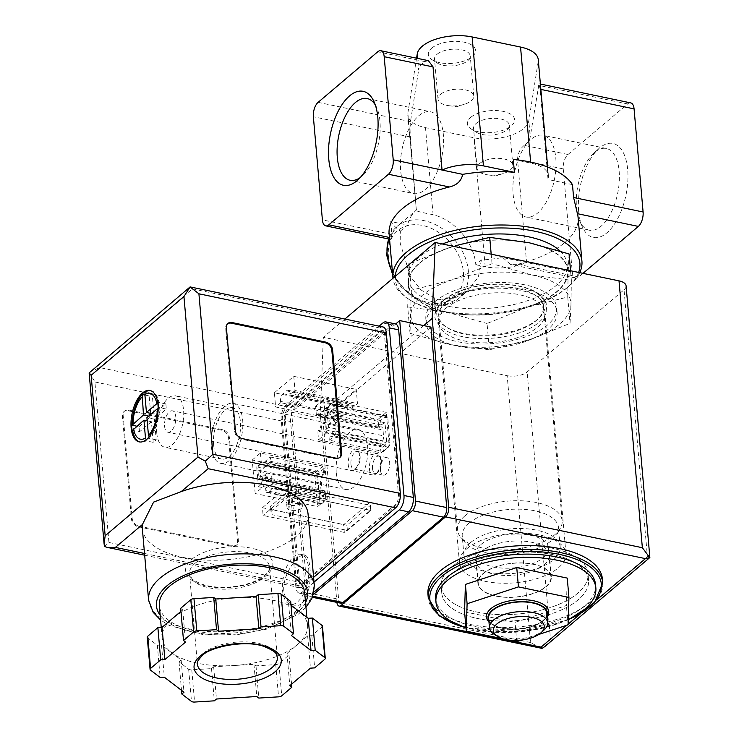 <?xml version="1.0" encoding="UTF-8"?>
<svg xmlns="http://www.w3.org/2000/svg" width="739" height="739" viewBox="0 0 739 739"><rect width="100%" height="100%" fill="white"/><g stroke="black" fill="none" stroke-linecap="round" stroke-linejoin="round"><path stroke-width="0.55" stroke-dasharray="3.69 2.77" d="M475.814 264.719L485.19 266.677A36.479 16.858 175 0 0 526.565 262.511L502.769 257.541A94.851 43.841 175 0 1 481.375 260.008L475.814 264.719A47.425 35.213 49.7 0 0 433.109 214.698C420.546 212.315 414.958 210.8 416.353 210.144L407.789 115.025A36.479 16.858 175 0 0 425.498 127.653L473.911 137.759A36.479 16.858 175 0 0 528.819 120.725L538.186 61.623A36.479 16.858 175 0 0 538.26 59.683M416.565 58.187L407.863 113.085A36.479 16.858 175 0 0 407.789 115.025M400.353 231.122L407.568 225.016L390.765 221.506A94.851 43.841 -5 0 0 400.353 231.122L400.168 243.048L410.357 276.423L420.934 289.947L434.846 298.122L435.871 309.844A94.851 43.841 -5 0 1 408.769 299.258A94.851 43.841 -5 0 1 392.982 278.243M579.727 272.663A94.851 43.841 -5 0 1 570.055 285.152A94.851 43.841 -5 0 1 442.125 311.156L441.1 299.424L434.31 299.156L434.846 298.122M481.375 260.008L478.401 276.894L467.926 290.686L455.298 297.845L441.1 299.424M502.769 257.541L510.492 264.433L517.78 264.257A94.851 43.841 -5 0 0 578.083 217.349M390.765 221.506L391.892 234.392L390.866 239.464L389.758 237.533A94.851 43.841 -5 0 1 389.093 233.875M568.254 619.494A80.265 37.098 -5 0 1 465.93 627.448M464.563 611.809L515.055 622.349L566.397 605.49L567.238 578.101M480.83 544.597A36.479 16.858 -5 0 1 521.023 534.112A36.479 16.858 -5 0 1 548.412 547.941A36.479 16.858 -5 0 1 513.54 567.921A36.479 16.858 -5 0 1 475.722 554.296A36.479 16.858 -5 0 1 480.83 544.597M545.835 586.646A36.479 16.858 175 0 0 550.943 576.947A36.479 16.858 175 0 0 523.563 563.118A36.479 16.858 175 0 0 483.371 573.603A36.479 16.858 175 0 0 478.262 583.302A36.479 16.858 175 0 0 505.652 597.13A36.479 16.858 175 0 0 545.835 586.646M489.357 349.843L449.94 344.494L410.016 333.271L411.346 290.224L451.935 279.924L492.026 263.74L531.951 274.963L571.367 280.303L570.961 304.773L570.037 323.359L529.955 339.534L489.357 349.843L487.056 323.488L527.138 307.304L567.728 297.004L570.037 323.359M529.955 339.534A80.265 37.098 -5 0 1 449.94 344.494A80.265 37.098 -5 0 1 410.939 314.685A80.265 37.098 -5 0 1 451.935 279.924A80.265 37.098 -5 0 1 531.951 274.963A80.265 37.098 -5 0 1 570.961 304.773A80.265 37.098 -5 0 1 529.955 339.534M470.697 542.481A48.321 22.336 -5 0 1 523.933 528.597A48.321 22.336 -5 0 1 560.199 546.906A48.321 22.336 -5 0 1 514.011 573.372A48.321 22.336 -5 0 1 463.926 555.331A48.321 22.336 -5 0 1 470.697 542.481M469.006 523.147A48.321 22.336 -5 0 1 522.242 509.254A48.321 22.336 -5 0 1 558.508 527.572A48.321 22.336 -5 0 1 556.864 534.463A48.321 22.336 -5 0 1 512.321 554.028A48.321 22.336 -5 0 1 465.053 542.491A48.321 22.336 -5 0 1 462.235 535.997A48.321 22.336 -5 0 1 469.006 523.147M464.831 515.942A52.534 24.276 -5 0 1 522.704 500.848A52.534 24.276 -5 0 1 562.148 520.755A52.534 24.276 -5 0 1 560.356 528.246A52.534 24.276 -5 0 1 511.924 549.52A52.534 24.276 -5 0 1 460.536 536.985A52.534 24.276 -5 0 1 457.478 529.918A52.534 24.276 -5 0 1 464.831 515.942M446.107 301.946A52.534 24.276 -5 0 1 503.989 286.852A52.534 24.276 -5 0 1 543.424 306.759A52.534 24.276 -5 0 1 493.209 335.524A52.534 24.276 -5 0 1 438.754 315.923A52.534 24.276 -5 0 1 446.107 301.946M444.407 300.016A54.363 25.126 -5 0 1 538.269 294.196A54.363 25.126 -5 0 1 490.169 334.979A54.363 25.126 -5 0 1 444.407 300.016M407.706 306.925L447.123 312.264A80.265 37.098 -5 0 1 408.113 282.455A80.265 37.098 -5 0 1 449.118 247.694L409.036 263.878L407.706 306.925L410.016 333.271M567.728 297.004L568.143 272.543A80.265 37.098 -5 0 1 527.138 307.304A80.265 37.098 -5 0 1 447.123 312.264L487.056 323.488M409.101 264.58L411.346 290.224M491.186 254.179L492.026 263.74M570.536 270.742L571.367 280.303M449.118 247.694A80.265 37.098 -5 0 1 529.133 242.734A80.265 37.098 -5 0 1 568.143 272.543L569.067 253.957M513.125 194.2A41.754 20.239 -78.2 0 0 525.919 216.989A41.754 20.239 -78.2 0 0 554.268 180.251A41.754 20.239 -78.2 0 0 542.989 135.246A41.754 20.239 -78.2 0 0 521.272 152.65A41.754 20.239 -78.2 0 0 513.125 194.2M418.782 115.755A41.754 20.239 101.8 0 1 430.541 111.765A41.754 20.239 101.8 0 1 441.82 156.779A41.754 20.239 101.8 0 1 413.48 193.516A41.754 20.239 101.8 0 1 400.612 159.892A41.754 20.239 101.8 0 1 418.782 115.755M576.494 207.428A41.754 20.239 -78.2 0 0 579.736 221.072A41.754 20.239 -78.2 0 0 589.288 230.217A41.754 20.239 -78.2 0 0 617.638 193.479A41.754 20.239 -78.2 0 0 606.359 148.474A41.754 20.239 -78.2 0 0 593.944 153.028A41.754 20.239 -78.2 0 0 576.494 207.428M375.347 105.04A41.754 20.239 101.8 0 1 376.724 107.682A41.754 20.239 101.8 0 1 362.526 175.725A41.754 20.239 101.8 0 1 360.198 177.591M578.646 211.252A47.998 23.269 -78.2 0 0 582.378 226.928A47.998 23.269 -78.2 0 0 613.841 224.998A47.998 23.269 -78.2 0 0 626.764 163.079A47.998 23.269 -78.2 0 0 598.71 148.715A47.998 23.269 -78.2 0 0 578.646 211.252M582.997 273.347L578.702 276.977A10.946 5.302 101.8 0 1 575.626 278.021A10.946 5.302 101.8 0 1 572.263 272.054L563.247 168.917A10.946 5.302 101.8 0 1 567.986 154.506L524.219 145.371A36.479 16.858 175 0 0 530.232 136.835L528.819 120.725M513.291 159.448L530.704 163.079A36.479 16.858 175 0 1 548.412 175.706A36.479 16.858 175 0 1 548.338 177.646L548.042 179.503L540.154 89.262L539.008 83.747L530.232 136.835M567.986 154.506L627.633 103.94A10.946 5.302 101.8 0 1 630.718 102.897M524.219 145.371C520.117 148.65 517.891 153.324 517.54 159.375L526.565 262.511L572.263 272.054M428.389 60.663L424.648 61.568A36.479 16.858 175 0 0 418.643 70.103L417.618 58.409M407.863 113.085L416.353 210.144L410.413 137.011C409.951 130.803 409.979 125.676 410.478 121.63L418.643 70.103M431.641 48.192A23.713 10.956 -5 0 1 463.75 42.095A23.713 10.956 -5 0 1 472.6 56.358A23.713 10.956 -5 0 1 432.278 59.877A23.713 10.956 -5 0 1 431.641 48.192M470.688 117.39A23.713 10.956 -5 0 1 502.797 111.293A23.713 10.956 -5 0 1 511.647 125.556A23.713 10.956 -5 0 1 471.325 129.085A23.713 10.956 -5 0 1 470.688 117.39M572.466 184.602L548.042 179.503M416.768 209.7A47.425 35.213 49.7 0 0 416.657 209.793A47.425 35.213 49.7 0 0 407.568 225.016M435.871 309.844L437.802 310.98A92.661 42.825 -5 0 1 410.755 300.505A92.661 42.825 -5 0 1 395.254 276.321M578.628 272.432A92.661 42.825 -5 0 1 568.319 286.723A92.661 42.825 -5 0 1 442.744 312.015L442.763 312.144A3.649 1.69 175 0 0 442.744 312.015L442.125 311.156M437.802 310.98A3.649 1.69 175 0 0 435.502 312.782A3.649 1.69 175 0 0 439.28 314.14A3.649 1.69 175 0 0 442.763 312.144M559.986 250.955A79.895 36.922 -5 0 1 567.183 264.414A79.895 36.922 -5 0 1 490.807 308.163A79.895 36.922 -5 0 1 408.002 278.344A79.895 36.922 -5 0 1 419.189 257.098A79.895 36.922 -5 0 1 442.384 243.99M419.724 263.223A79.895 36.922 -5 0 1 507.739 240.258A79.895 36.922 -5 0 1 567.718 270.539A79.895 36.922 -5 0 1 491.343 314.287A79.895 36.922 -5 0 1 408.538 284.46A79.895 36.922 -5 0 1 419.724 263.223M595.579 584.734A80.265 37.098 -5 0 1 518.852 628.686A80.265 37.098 -5 0 1 435.668 598.729M602.396 578.942A87.553 40.469 -5 0 1 518.695 626.884A87.553 40.469 -5 0 1 427.946 594.202M452.074 573.399A73.697 34.059 -5 0 1 533.262 552.218A73.697 34.059 -5 0 1 588.586 580.152A73.697 34.059 -5 0 1 518.141 620.501A73.697 34.059 -5 0 1 441.756 592.992A73.697 34.059 -5 0 1 452.074 573.399A73.697 34.059 -5 0 1 533.262 552.218A73.697 34.059 -5 0 1 588.586 580.152A73.697 34.059 -5 0 1 518.141 620.501A73.697 34.059 -5 0 1 441.756 592.992A73.697 34.059 -5 0 1 452.074 573.399M451.511 566.952A73.697 34.059 -5 0 1 532.699 545.77A73.697 34.059 -5 0 1 588.013 573.704A73.697 34.059 -5 0 1 517.577 614.054A73.697 34.059 -5 0 1 441.192 586.554A73.697 34.059 -5 0 1 451.511 566.952A73.697 34.059 -5 0 1 532.699 545.77A73.697 34.059 -5 0 1 588.013 573.704A73.697 34.059 -5 0 1 517.577 614.054A73.697 34.059 -5 0 1 441.192 586.554A73.697 34.059 -5 0 1 451.511 566.952M516.746 641.683L515.055 622.349M502.853 638.782L508.977 640.057M568.088 624.834L566.397 605.49M521.808 640.02L538.796 634.441M488.969 621.952A31.232 14.429 175 0 0 491.694 624.104A31.232 14.429 175 0 0 544.329 619.873A31.232 14.429 175 0 0 544.8 619.458A31.232 14.429 175 0 0 547.119 616.862M543.978 630.081A29.181 13.487 -5 0 1 494.354 634.422M546.777 613.037A29.181 13.487 -5 0 1 518.88 629.018A29.181 13.487 -5 0 1 488.627 618.118M547.017 615.735A29.772 13.755 -5 0 1 543.636 620.511A29.772 13.755 -5 0 1 493.024 624.935A29.772 13.755 -5 0 1 488.867 620.825M479.574 163.541A17.939 8.295 -5 0 1 499.342 158.386A17.939 8.295 -5 0 1 512.801 165.185A17.939 8.295 -5 0 1 503.277 173.536A17.939 8.295 -5 0 1 487.897 174.875A17.939 8.295 -5 0 1 477.061 168.316A17.939 8.295 -5 0 1 479.574 163.541M476.073 123.524A17.939 8.295 -5 0 1 495.841 118.369A17.939 8.295 -5 0 1 509.3 125.168A17.939 8.295 -5 0 1 507.065 129.704A17.939 8.295 -5 0 1 476.563 132.373A17.939 8.295 -5 0 1 473.56 128.3A17.939 8.295 -5 0 1 476.073 123.524M440.527 94.343A17.939 8.295 -5 0 1 460.295 89.188A17.939 8.295 -5 0 1 473.754 95.987A17.939 8.295 -5 0 1 464.231 104.328A17.939 8.295 -5 0 1 448.85 105.677A17.939 8.295 -5 0 1 438.015 99.109A17.939 8.295 -5 0 1 440.527 94.343M437.026 54.326A17.939 8.295 -5 0 1 456.794 49.171A17.939 8.295 -5 0 1 470.253 55.961A17.939 8.295 -5 0 1 468.018 60.496A17.939 8.295 -5 0 1 437.516 63.166A17.939 8.295 -5 0 1 434.514 59.092A17.939 8.295 -5 0 1 437.026 54.326M261.421 484.211L258.438 486.742L256.701 466.863L259.685 464.332L261.421 484.211L322.638 496.987L326.656 494.881L327.035 499.204L322.01 503.471A3.649 1.764 101.8 0 1 320.975 503.813A3.649 1.764 101.8 0 1 319.858 501.827L317.715 477.329A3.649 1.764 101.8 0 1 319.303 472.526L324.329 468.258L324.717 472.646L320.902 477.108L322.638 496.987M328.522 427.318L325.539 429.849L323.802 409.969L326.777 407.438L328.522 427.318L335.718 428.823L328.929 435.881L329.308 440.195L383.329 451.474L382.95 447.16L386.756 442.624L385.019 422.745L381.001 424.916L380.622 420.537L385.656 416.269A3.649 1.764 101.8 0 1 386.682 415.918A3.649 1.764 101.8 0 1 387.799 417.914L389.943 442.402A3.649 1.764 101.8 0 1 388.363 447.206L383.329 451.474M348.235 464.609A10.946 5.302 -78.2 0 0 354.849 469.385A10.946 5.302 -78.2 0 0 358.572 451.557A10.946 5.302 -78.2 0 0 351.819 451.418A10.946 5.302 -78.2 0 0 348.235 464.609M313.41 594.535L311.682 596.004A7.298 3.538 101.8 0 1 309.632 596.696A7.298 3.538 101.8 0 1 307.387 592.715L291.6 412.233L395.688 323.987M370.876 510.501L295.6 494.788L288.653 496.386L270.936 511.406L272.109 514.695L347.385 530.417L370.876 510.501L370.424 505.347L295.147 489.634L288.201 491.232L270.492 506.243L271.666 509.541L346.933 525.253L370.424 505.347M347.385 530.417L346.933 525.253M540.819 648.205L530.528 642.533L507.185 375.68L323.331 337.298L320.347 413.249L336.873 602.1A7.298 3.538 101.8 0 0 336.901 602.387M649.526 557.28L647.401 556.643L624.049 289.79L527.129 371.966A14.595 6.743 175 0 1 507.185 375.68M544.976 646.477L550.481 638.819L527.129 371.966M435.04 301.54A65.669 30.354 -5 0 1 507.379 282.658A65.669 30.354 -5 0 1 556.679 307.553A65.669 30.354 -5 0 1 493.901 343.506A65.669 30.354 -5 0 1 425.84 318.999A65.669 30.354 -5 0 1 435.04 301.54M344.91 319.008L323.331 337.298M624.049 289.79A14.595 6.743 175 0 0 626.09 285.91M423.733 325.594L320.347 413.249M340.864 603.218A7.298 3.538 101.8 0 1 338.628 599.237L322.832 418.754L430.939 327.1M291.6 412.233L322.832 418.754M272.109 514.695L271.666 509.541M270.936 511.406L270.492 506.243M295.6 494.788L295.147 489.634M288.653 496.386L288.201 491.232M298.676 503.665A7.732 3.575 175 0 0 290.778 504.201A7.732 3.575 175 0 0 287.018 507.684A7.732 3.575 175 0 0 295.037 510.575A7.732 3.575 175 0 0 302.427 506.335A7.732 3.575 175 0 0 298.676 503.665M298.223 498.502A7.732 3.575 175 0 0 290.335 499.047A7.732 3.575 175 0 0 286.566 502.529A7.732 3.575 175 0 0 294.584 505.421A7.732 3.575 175 0 0 301.974 501.181A7.732 3.575 175 0 0 298.223 498.502M268.322 479.103A3.279 2.439 -130.3 0 1 267.629 481.024A3.279 2.439 -130.3 0 1 263.647 480.091A3.279 2.439 -130.3 0 1 263.389 476.018A3.279 2.439 -130.3 0 1 266.382 476.082A3.279 2.439 -130.3 0 1 268.322 479.103M265.283 461.247A3.649 1.764 101.8 0 0 263.703 466.05L263.906 468.36L270.696 461.367L270.317 456.988L265.283 461.247L319.303 472.526M258.438 486.742L265.643 488.239L265.846 490.548L319.858 501.827M256.701 466.863L263.906 468.36M270.317 456.988L324.329 468.258M270.696 461.367L324.717 472.646M259.685 464.332L320.902 477.108M265.68 475.399A3.279 2.439 49.7 0 0 267.62 478.429A3.279 2.439 49.7 0 0 270.613 478.493A3.279 2.439 49.7 0 0 271.305 476.581A3.279 2.439 49.7 0 0 269.365 473.551A3.279 2.439 49.7 0 0 266.363 473.487A3.279 2.439 49.7 0 0 265.68 475.399M265.846 490.548A3.649 1.764 101.8 0 0 266.964 492.543A3.649 1.764 101.8 0 0 267.989 492.192L273.024 487.925L272.645 483.602L265.643 488.239M272.645 483.602L326.656 494.881M273.024 487.925L327.035 499.204M328.929 435.881L382.95 447.16M325.539 429.849L386.756 442.624M335.414 422.218A3.279 2.439 -130.3 0 1 334.73 424.131A3.279 2.439 -130.3 0 1 330.749 423.207A3.279 2.439 -130.3 0 1 330.481 419.124A3.279 2.439 -130.3 0 1 333.483 419.189A3.279 2.439 -130.3 0 1 335.414 422.218M323.802 409.969L385.019 422.745M333.779 406.635A3.649 1.764 101.8 0 0 332.661 404.649A3.649 1.764 101.8 0 0 331.635 404.99L326.601 409.258L326.989 413.646L333.982 408.944L333.779 406.635L387.799 417.914M326.989 413.646L381.001 424.916M326.601 409.258L380.622 420.537M332.781 418.514A3.279 2.439 49.7 0 0 334.712 421.535A3.279 2.439 49.7 0 0 337.714 421.599A3.279 2.439 49.7 0 0 338.397 419.687A3.279 2.439 49.7 0 0 336.467 416.667A3.279 2.439 49.7 0 0 333.465 416.593A3.279 2.439 49.7 0 0 332.781 418.514M329.308 440.195L334.342 435.936A3.649 1.764 101.8 0 0 335.922 431.133L335.718 428.823M326.777 407.438L333.982 408.944M380.483 470.272A8.97 4.351 -78.2 0 0 383.227 475.168A8.97 4.351 -78.2 0 0 389.324 467.279A8.97 4.351 -78.2 0 0 386.894 457.607A8.97 4.351 -78.2 0 0 382.229 461.348A8.97 4.351 -78.2 0 0 380.483 470.272M350.933 464.11A8.97 4.351 -78.2 0 0 353.685 469.006A8.97 4.351 -78.2 0 0 356.355 468.027A8.97 4.351 -78.2 0 0 359.403 453.404A8.97 4.351 -78.2 0 0 357.353 451.437A8.97 4.351 -78.2 0 0 352.688 455.178A8.97 4.351 -78.2 0 0 350.933 464.11M483.057 573.538A36.848 17.034 -5 0 1 523.646 562.952A36.848 17.034 -5 0 1 551.312 576.919A36.848 17.034 -5 0 1 516.09 597.094A36.848 17.034 -5 0 1 477.902 583.339A36.848 17.034 -5 0 1 483.057 573.538M481.144 551.627A36.848 17.034 -5 0 1 521.734 541.031A36.848 17.034 -5 0 1 549.391 554.998A36.848 17.034 -5 0 1 514.168 575.173A36.848 17.034 -5 0 1 475.981 561.418A36.848 17.034 -5 0 1 481.144 551.627M466.928 548.661A53.448 24.701 -5 0 1 525.808 533.299A53.448 24.701 -5 0 1 565.926 553.557A53.448 24.701 -5 0 1 514.843 582.822A53.448 24.701 -5 0 1 459.446 562.869A53.448 24.701 -5 0 1 466.928 548.661M445.894 308.237A53.448 24.701 -5 0 1 504.774 292.875A53.448 24.701 -5 0 1 544.892 313.124A53.448 24.701 -5 0 1 493.809 342.397A53.448 24.701 -5 0 1 438.412 322.444A53.448 24.701 -5 0 1 445.894 308.237M435.428 306.048A65.669 30.354 -5 0 1 507.776 287.175A65.669 30.354 -5 0 1 557.067 312.061A65.669 30.354 -5 0 1 494.299 348.023A65.669 30.354 -5 0 1 426.237 323.506A65.669 30.354 -5 0 1 435.428 306.048M150.497 390.617A26.271 12.739 101.8 0 1 151.07 390.709A26.271 12.739 101.8 0 1 158.811 402.533L158.294 402.422A26.271 12.739 101.8 0 1 158.599 404.935A26.271 12.739 101.8 0 1 158.746 407.577L159.264 407.688A26.271 12.739 101.8 0 1 149.213 438.218L148.687 438.107A26.271 12.739 101.8 0 1 147.209 439.511A26.271 12.739 101.8 0 1 145.712 440.638L146.23 440.74A26.271 12.739 101.8 0 1 140.336 442.134A26.271 12.739 101.8 0 1 139.773 441.987M146.23 440.74L145.481 438.042M156.788 403.697L158.811 402.533M159.264 407.688L157.241 408.852M148.465 435.511L149.213 438.218M156.751 432.906A26.271 12.739 -78.2 0 0 164.806 447.243A26.271 12.739 -78.2 0 0 182.635 424.131A26.271 12.739 -78.2 0 0 175.54 395.818A26.271 12.739 -78.2 0 0 161.878 406.764A26.271 12.739 -78.2 0 0 156.751 432.906M213.599 444.776A26.271 12.739 -78.2 0 0 221.645 459.104A26.271 12.739 -78.2 0 0 239.482 436.001A26.271 12.739 -78.2 0 0 232.388 407.679A26.271 12.739 -78.2 0 0 218.726 418.634A26.271 12.739 -78.2 0 0 213.599 444.776M142.341 528.542A83.174 38.446 175 0 0 228.554 559.589A83.174 38.446 175 0 0 308.061 514.039M283.794 590.655C282.243 574.111 298.676 553.003 304.523 555.137C313.715 555.395 312.939 610.636 294.094 605.084C288.422 603.615 284.986 598.812 283.794 590.655M313.604 577.362L302.796 586.526A10.946 5.302 101.8 0 1 299.711 587.57A10.946 5.302 101.8 0 1 296.357 581.602L282.316 421.101A10.946 5.302 101.8 0 1 287.055 406.69L379.883 327.996A10.946 5.302 101.8 0 1 382.959 326.952M138.239 526.759L231.944 546.324A7.298 5.413 49.7 0 0 236.092 545.437A7.298 5.413 49.7 0 0 237.625 541.179L228.6 438.051A7.298 5.413 49.7 0 0 221.792 430.301L128.087 410.736A7.298 5.413 49.7 0 0 123.93 411.614A7.298 5.413 49.7 0 0 122.406 415.881L131.422 519.009A7.298 5.413 49.7 0 0 138.239 526.759L138.978 526.122L232.683 545.687A7.298 5.413 49.7 0 0 236.84 544.809A7.298 5.413 49.7 0 0 238.364 540.551L229.349 437.414A7.298 5.413 49.7 0 0 222.531 429.664L128.835 410.099A7.298 5.413 49.7 0 0 124.679 410.986A7.298 5.413 49.7 0 0 123.145 415.244L132.17 518.381A7.298 5.413 49.7 0 0 138.978 526.122M147.255 637.166A3.649 1.69 175 0 0 147.717 637.886L157.333 645.239L161.508 644.981L171.337 652.491A72.967 33.726 -5 0 1 162.174 637.997A72.967 33.726 -5 0 1 172.39 618.598A72.967 33.726 -5 0 1 235.907 597.749A72.967 33.726 -5 0 1 298.371 610.793A72.967 33.726 -5 0 1 307.544 625.286A72.967 33.726 -5 0 1 297.327 644.685L307.655 635.928L311.83 635.669L321.945 627.088A3.649 1.69 175 0 0 322.453 626.118M180.685 608.289L182.718 609.841L180.944 611.338M291.009 605.167L288.543 603.283L290.686 601.463M171.337 652.491L181.166 660.001L179.023 661.821L188.648 669.174A3.649 1.69 175 0 0 191.77 669.82L211.511 668.601L213.654 666.781L233.81 665.534A72.967 33.726 -5 0 1 171.337 652.491M286.991 653.442L297.327 644.685A72.967 33.726 -5 0 1 233.81 665.534L253.967 664.287L255.999 665.839L275.739 664.62A3.649 1.69 175 0 0 278.917 663.576L289.032 654.994L286.991 653.442L289.817 685.672M314.001 592.05L311.673 594.027A10.946 5.302 101.8 0 1 308.588 595.071A10.946 5.302 101.8 0 1 305.235 589.103L290.575 421.507A10.946 5.302 101.8 0 1 295.314 407.106L392.243 324.929A10.946 5.302 101.8 0 1 395.319 323.885M314.02 582.138L302.297 592.068A10.946 5.302 101.8 0 1 299.221 593.121A10.946 5.302 101.8 0 1 295.868 587.145L281.199 419.558A10.946 5.302 101.8 0 1 285.947 405.148L379.125 326.148M396.575 504.866L303.757 583.57A7.298 3.538 101.8 0 1 301.706 584.263A7.298 3.538 101.8 0 1 299.471 580.281L285.43 419.78A7.298 3.538 101.8 0 1 288.589 410.173L381.407 331.478A7.298 3.538 101.8 0 1 383.467 330.776A7.298 3.538 101.8 0 1 385.703 334.758L399.744 495.259A7.298 3.538 101.8 0 1 396.575 504.866L395.328 504.608L302.51 583.302A7.298 3.538 101.8 0 1 300.459 584.004A7.298 3.538 101.8 0 1 298.214 580.023L284.173 419.521A7.298 3.538 101.8 0 1 287.342 409.914L380.16 331.22A7.298 3.538 101.8 0 1 382.22 330.518A7.298 3.538 101.8 0 1 384.456 334.499L398.497 495.001A7.298 3.538 101.8 0 1 395.328 504.608M344.319 532.422L343.644 524.681L369.74 502.557L370.415 510.298L344.319 532.422L263.112 515.462L262.437 507.73L343.644 524.681M338.092 419.992L336.845 405.813L356.235 389.379L357.473 403.559L352.438 407.826L352.327 406.542A5.838 2.827 101.8 0 0 350.535 403.355A5.838 2.827 101.8 0 0 348.891 403.91L345.538 406.755A5.838 2.827 101.8 0 0 343.007 414.44L343.127 415.734L338.092 419.992L275.619 406.958L274.381 392.778L336.845 405.813M325.834 499.629L317.631 506.575L314.703 473.062L322.906 466.106L323.664 474.808L322.915 475.445A5.838 2.827 101.8 0 0 320.384 483.121L320.892 488.922A5.838 2.827 101.8 0 0 322.684 492.109A5.838 2.827 101.8 0 0 324.329 491.555L325.077 490.927L325.834 499.629L263.37 486.585L255.167 493.532L317.631 506.575M381.01 452.85L380.243 444.148L380.991 443.511A5.838 2.827 101.8 0 0 383.523 435.825L383.014 430.024A5.838 2.827 101.8 0 0 381.222 426.846A5.838 2.827 101.8 0 0 379.578 427.401L378.839 428.029L378.072 419.327L386.275 412.38L389.204 445.894L381.01 452.85L318.537 439.807L317.779 431.105L380.243 444.148M336.3 472.748A30.641 14.854 -78.2 0 0 345.695 489.477A30.641 14.854 -78.2 0 0 366.498 462.512A30.641 14.854 -78.2 0 0 358.221 429.479A30.641 14.854 -78.2 0 0 342.286 442.255A30.641 14.854 -78.2 0 0 336.3 472.748M104.559 546.537L108.947 542.472L94.906 381.98L89.317 372.373M89.558 372.16L99.654 367.569L287.055 406.69M99.654 367.569L192.473 288.866L190.607 286.787M304.708 592.927A72.967 33.726 -5 0 1 234.965 632.88A72.967 33.726 -5 0 1 159.338 605.647M211.363 446.67A30.641 14.854 -78.2 0 0 220.758 463.39A30.641 14.854 -78.2 0 0 241.561 436.435A30.641 14.854 -78.2 0 0 233.284 403.392A30.641 14.854 -78.2 0 0 217.34 416.177A30.641 14.854 -78.2 0 0 211.363 446.67M317.779 431.105L318.518 430.477L380.991 443.511M378.839 428.029L316.366 414.995L317.114 414.357A5.838 2.827 101.8 0 1 318.758 413.803A5.838 2.827 101.8 0 1 320.541 416.99L321.049 422.791A5.838 2.827 101.8 0 1 318.518 430.477M316.366 414.995L315.608 406.293L378.072 419.327M315.608 406.293L323.802 399.337L386.275 412.38M323.802 399.337L326.74 432.851L389.204 445.894M326.74 432.851L318.537 439.807M255.167 493.532L252.23 460.018L314.703 473.062M252.23 460.018L260.433 453.062L322.906 466.106M260.433 453.062L261.2 461.764L323.664 474.808M261.2 461.764L260.451 462.402L322.915 475.445M325.077 490.927L262.604 477.884L261.865 478.512A5.838 2.827 101.8 0 1 260.22 479.075A5.838 2.827 101.8 0 1 258.428 475.888L257.92 470.087A5.838 2.827 101.8 0 1 260.451 462.402M262.604 477.884L263.37 486.585M274.381 392.778L293.762 376.336L356.235 389.379M293.762 376.336L295.009 390.515L357.473 403.559M295.009 390.515L289.974 394.783L352.438 407.826M289.974 394.783L289.864 393.499L352.327 406.542M343.127 415.734L280.654 402.69L280.543 401.397A5.838 2.827 101.8 0 1 283.074 393.711L286.427 390.866A5.838 2.827 101.8 0 1 288.071 390.312A5.838 2.827 101.8 0 1 289.864 393.499M280.654 402.69L275.619 406.958M262.437 507.73L288.533 485.606L369.74 502.557M288.533 485.606L289.208 493.338L370.415 510.298M289.208 493.338L263.112 515.462M179.023 661.821L181.526 690.346M181.166 660.001L183.983 692.231M161.508 644.981L164.335 677.21M157.333 645.239L160.151 677.469M182.718 609.841L185.535 642.071M288.543 603.283L291.369 635.512M311.83 635.669L314.648 667.89M307.655 635.928L310.472 668.148M289.032 654.994L291.582 684.175M255.999 665.839L258.816 698.069M253.967 664.287L256.784 696.517M213.654 666.781L216.472 699.011M211.511 668.601L214.328 700.831M191.734 559.358A43.777 20.23 -5 0 1 267.324 554.675A43.777 20.23 -5 0 1 228.591 587.523A43.777 20.23 -5 0 1 191.734 559.358M227.584 323.774A7.298 5.413 49.7 0 0 227.187 324.07A7.298 5.413 49.7 0 0 225.663 328.328L234.688 431.456A7.298 5.413 49.7 0 0 241.496 439.206L335.201 458.771A7.298 5.413 49.7 0 0 339.349 457.894A7.298 5.413 49.7 0 0 339.709 457.552M308.643 568.273A25.542 12.378 101.8 0 1 303.655 593.685A25.542 12.378 101.8 0 1 290.372 604.336A25.542 12.378 101.8 0 1 282.547 590.396A25.542 12.378 101.8 0 1 287.536 564.984A25.542 12.378 101.8 0 1 300.81 554.333A25.542 12.378 101.8 0 1 308.643 568.273M164.575 426.264A10.946 5.302 -78.2 0 0 167.938 432.241A10.946 5.302 -78.2 0 0 175.365 422.606A10.946 5.302 -78.2 0 0 172.409 410.81A10.946 5.302 -78.2 0 0 166.718 415.373A10.946 5.302 -78.2 0 0 164.575 426.264M372.493 468.471A8.711 4.222 -78.2 0 0 377.749 472.267A8.711 4.222 -78.2 0 0 380.714 458.078A8.711 4.222 -78.2 0 0 375.347 457.977A8.711 4.222 -78.2 0 0 372.493 468.471M369.435 469.034A10.946 5.302 -78.2 0 0 372.789 475.011A10.946 5.302 -78.2 0 0 376.049 473.81A10.946 5.302 -78.2 0 0 379.772 455.981A10.946 5.302 -78.2 0 0 377.269 453.58A10.946 5.302 -78.2 0 0 371.569 458.143A10.946 5.302 -78.2 0 0 369.435 469.034M148.687 438.107L145.712 440.638M132.069 430.2L131.625 425.036M141.676 394.515L144.659 391.984M158.294 402.422L158.746 407.577M150.682 413.35L149.158 395.938L152.142 393.407L153.943 414.034L165.878 403.919L166.321 409.073L154.396 419.189L156.197 439.816L153.222 442.347L151.412 421.72L147.181 420.833M151.412 421.72L139.486 431.835L131.985 430.264M139.486 431.835L139.034 426.671L136.78 426.2M139.034 426.671L146.174 420.62M147.098 419.844L150.959 416.565L148.705 416.094M150.959 416.565L150.765 414.348M149.158 395.938L144.927 395.051M152.142 393.407L144.641 391.846M153.943 414.034L151.689 413.563M165.878 403.919L158.377 402.358M166.321 409.073L158.83 407.512M154.396 419.189L146.904 417.627M156.197 439.816L148.705 438.255M153.222 442.347L145.722 440.777M433.109 214.698L425.498 127.653M627.633 103.94L538.398 85.308M563.247 168.917L517.54 159.375M410.478 121.63L318.112 102.342M424.648 61.568L377.758 51.776M540.856 89.41L540.154 89.262M548.338 177.646L538.186 61.623M485.19 266.677L473.911 137.759M410.413 137.011L313.364 116.753M530.704 163.079L530.62 162.081M578.702 276.977L517.78 264.257M391.892 234.392L322.389 219.889M568.245 619.642A86.094 39.795 -5 0 1 465.949 627.697M602.728 582.812A87.553 40.469 -5 0 1 519.037 630.755A87.553 40.469 -5 0 1 428.278 598.073M392.474 272.525A47.425 35.213 49.7 0 0 458.429 298.741A47.425 35.213 49.7 0 0 454.624 239.787A47.425 35.213 49.7 0 0 397.083 226.383A47.425 35.213 49.7 0 0 388.732 239.011M388.409 256.322A43.777 32.507 49.7 0 0 447.566 301.549A43.777 32.507 49.7 0 0 441.71 234.559A43.777 32.507 49.7 0 0 388.409 256.322M597.361 599.394L580.263 613.897M568.106 624.196L566.896 625.222M530.528 642.533L336.873 602.1M647.401 556.643L550.481 638.819M311.682 596.004L312.856 596.244M307.387 592.715L338.628 599.237M263.703 466.05L317.715 477.329M267.989 492.192L322.01 503.471M331.635 404.99L385.656 416.269M335.922 431.133L389.943 442.402M334.342 435.936L388.363 447.206M314.324 585.593A83.174 38.446 -5 0 1 234.808 631.134A83.174 38.446 -5 0 1 148.594 600.086M94.906 381.98L282.316 421.101M108.947 542.472L296.357 581.602M192.473 288.866L379.883 327.996M302.297 592.068L311.673 594.027M295.868 587.145L305.235 589.103M281.199 419.558L290.575 421.507M285.947 405.148L295.314 407.106M382.867 322.971L392.243 324.929M302.51 583.302L303.757 583.57M298.214 580.023L299.471 580.281M284.173 419.521L285.43 419.78M287.342 409.914L288.589 410.173M380.16 331.22L381.407 331.478M384.456 334.499L385.703 334.758M398.497 495.001L399.744 495.259M144.521 553.483L302.796 586.526M305.549 602.525A75.886 35.075 -5 0 1 235.085 634.219A75.886 35.075 -5 0 1 160.178 615.236M321.049 422.791L383.523 435.825M320.541 416.99L383.014 430.024M317.114 414.357L379.578 427.401M257.92 470.087L320.384 483.121M258.428 475.888L320.892 488.922M261.865 478.512L324.329 491.555M286.427 390.866L348.891 403.91M283.074 393.711L345.538 406.755M280.543 401.397L343.007 414.44M188.648 669.174L191.466 701.394M147.717 637.886L150.534 670.116M321.945 627.088L324.763 659.317M278.917 663.576L281.735 695.805M275.739 664.62L278.557 696.849M191.77 669.82L194.588 702.05M195.142 563.238A40.128 18.549 -5 0 1 239.353 551.7A40.128 18.549 -5 0 1 269.476 566.905A40.128 18.549 -5 0 1 231.113 588.881A40.128 18.549 -5 0 1 189.517 573.907A40.128 18.549 -5 0 1 195.142 563.238M203.031 653.47A40.128 18.549 -5 0 1 247.242 641.942A40.128 18.549 -5 0 1 277.374 657.147L269.476 566.905C268.396 569.954 271.712 570.933 259.075 579.182C251.195 583.413 241.524 586.018 230.051 587.006C219.215 587.764 209.802 586.812 201.83 584.17C189.36 578.729 192.833 578.655 190.644 576.965L189.517 573.907L197.415 664.149A40.128 18.549 -5 0 1 203.031 653.47M335.201 458.771L335.94 458.143M225.663 328.328L226.402 327.7M234.688 431.456L235.427 430.828M241.496 439.206L242.244 438.578M238.364 540.551L237.625 541.179M232.683 545.687L231.944 546.324M229.349 437.414L228.6 438.051M222.531 429.664L221.792 430.301M128.835 410.099L128.087 410.736M123.145 415.244L122.406 415.881M132.17 518.381L131.422 519.009M550.943 576.947L548.412 547.941M478.262 583.302L475.722 554.296M560.199 546.906L558.508 527.572M463.926 555.331L462.235 535.997M556.864 534.463L560.356 528.246M465.053 542.491L460.536 536.985M562.148 520.755L543.424 306.759C546.093 285.522 468.775 280.081 445.728 303.018C440.629 307.526 438.301 311.83 438.754 315.923L457.478 529.918M443.372 300.237C435.262 308.754 432.869 315.507 436.195 320.477C438.486 325.622 443.4 329.797 450.91 333.003C472.48 342.804 514.196 339.256 534.029 325.945C541.087 321.437 545.317 316.394 546.731 310.833L546.093 302.473C543.83 297.133 538.777 292.829 530.953 289.549C519.212 284.857 505.097 283.176 488.618 284.506C469.117 286.464 454.032 291.711 443.372 300.237M606.359 148.474L542.989 135.246M589.288 230.217L525.919 216.989M350.11 180.279L413.48 193.516M367.172 98.536L430.541 111.765M579.736 221.072L582.378 226.928M593.944 153.028L598.71 148.715M376.724 107.682L374.082 101.825M362.526 175.725L357.759 180.039M540.394 84.043L539.008 83.747M548.412 175.706L547.654 167.042M575.626 278.021L510.492 264.433M390.876 239.454L389.564 239.177M568.319 286.723L570.055 285.152M410.755 300.505L408.769 299.258M567.718 270.539L567.183 264.414M408.538 284.46L408.002 278.344M568.236 619.901L517.466 631.669L465.976 627.947M588.586 580.152L588.013 573.704L588.586 580.152M441.756 592.992L441.192 586.554L441.756 592.992M543.636 620.511L544.8 619.458M493.024 624.935L491.694 624.104M487.897 174.875L495.74 175.9L503.277 173.536M512.801 165.185L509.3 125.168M477.061 168.316L473.56 128.3M507.065 129.704L511.647 125.556M476.563 132.373L471.325 129.085M448.85 105.677L456.684 106.693L464.231 104.328M473.754 95.987L470.253 55.961M438.015 99.109L434.514 59.092M468.018 60.496L472.6 56.358M437.516 63.166L432.278 59.877M392.686 274.871L400.843 286.714L414.348 298.233L429.793 304.68L444.065 305.225L458.429 298.741L467.926 290.686M388.52 238.965L397.083 226.383L416.657 209.793M434.31 299.156L435.502 312.782M309.632 596.696L312.449 597.288M302.427 506.335L301.974 501.181M287.018 507.684L286.566 502.529M266.964 492.543L320.975 503.813M332.661 404.649L386.682 415.918M333.465 416.593L330.481 419.124M337.714 421.599L334.73 424.131M266.363 473.487L263.389 476.018M270.613 478.493L267.629 481.024M386.894 457.607L357.353 451.437M383.227 475.168L353.685 469.006M359.403 453.404L358.572 451.557M356.355 468.027L354.849 469.385M551.312 576.919L549.391 554.998M477.902 583.339L475.981 561.418M565.926 553.557L544.892 313.124M459.446 562.869L438.412 322.444M557.067 312.061L556.679 307.553M426.237 323.506L425.84 318.999M151.07 390.709L149.925 390.469M140.336 442.134L139.191 441.894M232.388 407.679L175.54 395.818M221.645 459.104L164.806 447.243M299.221 593.121L308.588 595.071M300.459 584.004L301.706 584.263M382.22 330.518L383.467 330.776M144.668 555.201L299.711 587.57M307.544 625.286L306.842 617.259M162.174 637.997L161.241 627.411M305.974 607.31L298.223 614.294L267.084 629.055L235.63 635.004L203.567 634.792L169.166 625.425L160.594 620.03M358.221 429.479L233.284 403.392M345.695 489.477L220.758 463.39M318.758 413.803L381.222 426.846M260.22 479.075L322.684 492.109M288.071 390.312L350.535 403.355M339.349 457.894L340.097 457.256M227.187 324.07L227.935 323.433M236.84 544.809L236.092 545.437M124.679 410.986L123.93 411.614M304.523 555.109L300.81 554.333M294.085 605.102L290.372 604.336M380.714 458.078L379.772 455.981M377.749 472.267L376.049 473.81M377.269 453.58L172.409 410.81M372.789 475.011L167.938 432.241"/><path stroke-width="1.11" d="M392.982 278.243A94.851 43.841 -5 0 1 392.926 277.707A94.851 43.841 -5 0 1 483.602 225.774A94.851 43.841 -5 0 1 581.916 261.172A94.851 43.841 -5 0 1 579.727 272.663M540.394 84.043L630.718 102.897A10.946 5.302 101.8 0 1 634.071 108.873L643.096 212.001A10.946 5.302 101.8 0 1 638.348 226.411L577.418 213.691A94.851 43.841 -5 0 1 578.083 217.349L581.916 261.172M577.418 213.691L573.593 197.489L572.466 184.602A94.851 43.841 -5 0 0 513.291 159.448L514.418 172.335A94.851 43.841 175 0 0 462.716 174.349C461.312 181 456.878 185.212 449.395 186.967L388.474 174.247L328.827 224.813A10.946 5.302 101.8 0 1 325.742 225.857A10.946 5.302 101.8 0 1 322.389 219.889L313.364 116.753A10.946 5.302 101.8 0 1 318.112 102.342L377.758 51.776A10.946 5.302 101.8 0 1 380.844 50.732A10.946 5.302 101.8 0 1 384.197 56.7L393.222 159.836A10.946 5.302 101.8 0 1 388.474 174.247M392.926 277.707L389.093 233.875A94.851 43.841 -5 0 1 449.395 186.967M465.93 627.448A80.265 37.098 -5 0 1 435.945 601.943A80.265 37.098 -5 0 1 447.187 580.605A80.265 37.098 -5 0 1 535.609 557.539A80.265 37.098 -5 0 1 595.856 587.958A80.265 37.098 -5 0 1 568.254 619.494M538.796 634.441L568.088 624.834L568.938 597.435L567.238 578.101L516.746 567.561L465.404 584.41L464.563 611.809L466.254 631.143L502.853 638.782M409.036 263.878L409.101 264.58M570.536 270.742L569.067 253.957L529.133 242.734L489.717 237.385L491.186 254.179M489.717 237.385L455.252 245.754M360.198 177.591A41.754 20.239 101.8 0 1 350.11 180.279A41.754 20.239 101.8 0 1 337.243 146.664A41.754 20.239 101.8 0 1 355.413 102.527A41.754 20.239 101.8 0 1 367.172 98.536A41.754 20.239 101.8 0 1 375.347 105.04M349.584 95.894A47.998 23.269 101.8 0 1 374.082 101.825A47.998 23.269 101.8 0 1 357.759 180.039A47.998 23.269 101.8 0 1 328.827 159.735A47.998 23.269 101.8 0 1 349.584 95.894M380.844 50.732L428.389 60.653L433.026 66.898L384.197 56.7M638.348 226.411L582.997 273.347M547.654 167.042L538.26 59.683A36.479 16.858 175 0 0 520.552 47.056L472.138 36.95A36.479 16.858 175 0 0 417.23 53.984L416.565 58.187M514.418 172.335L483.417 165.869A36.479 16.858 175 0 0 442.042 170.025L433.026 66.898M462.716 174.349L393.222 159.836M395.254 276.321A92.661 42.825 -5 0 1 496.977 228A92.661 42.825 -5 0 1 578.628 272.432M442.384 243.99A79.895 36.922 -5 0 1 559.986 250.955M435.945 601.943L435.668 598.729A80.265 37.098 -5 0 1 446.901 577.381A80.265 37.098 -5 0 1 535.322 554.315A80.265 37.098 -5 0 1 595.579 584.734L595.856 587.958M465.976 627.947L439.188 615.827L428.278 598.073L427.946 594.202A87.553 40.469 -5 0 1 440.204 570.924A87.553 40.469 -5 0 1 536.662 545.761A87.553 40.469 -5 0 1 602.396 578.942L602.728 582.812L594.387 602.941L568.236 619.901M508.977 640.057L516.746 641.683L521.808 640.02M568.938 597.435L518.436 586.895L516.746 567.561M518.436 586.895L467.103 603.745L465.404 584.41M467.103 603.745L466.254 631.143M547.119 616.862A31.232 14.429 175 0 0 530.593 600.244A31.232 14.429 175 0 0 490.853 608.705A31.232 14.429 175 0 0 488.969 621.952M496.968 623.901A25.542 11.806 -5 0 1 531.553 617.342A25.542 11.806 -5 0 1 541.077 632.695A25.542 11.806 -5 0 1 497.661 636.501A25.542 11.806 -5 0 1 496.968 623.901M497.661 636.501L494.354 634.422A29.181 13.487 -5 0 1 489.477 627.79A29.181 13.487 -5 0 1 493.56 620.03A29.181 13.487 -5 0 1 525.715 611.643A29.181 13.487 -5 0 1 547.627 622.7A29.181 13.487 -5 0 1 543.978 630.081L541.077 632.695M489.477 627.79L488.627 618.118A29.181 13.487 -5 0 1 492.719 610.359A29.181 13.487 -5 0 1 524.875 601.971A29.181 13.487 -5 0 1 546.777 613.037L547.627 622.7M488.867 620.825A29.772 13.755 -5 0 1 492.22 610.257A29.772 13.755 -5 0 1 527.831 601.906A29.772 13.755 -5 0 1 547.017 615.735M395.688 323.987L399.707 320.578L415.494 501.06A7.298 3.538 101.8 0 1 412.334 510.667L313.41 594.535M597.361 599.394L645.443 558.629L649.867 557.539L626.09 285.91A14.595 6.743 175 0 0 619.014 280.866L435.169 242.484L432.186 318.426L448.702 507.287A7.298 3.538 101.8 0 1 445.543 516.894L341.169 605.389A7.298 3.538 101.8 0 1 339.109 606.091A7.298 3.538 101.8 0 1 336.901 602.387M544.976 646.477L542.056 648.389L541.068 647.124L341.169 605.389M435.169 242.484L344.91 319.008M432.186 318.426L423.733 325.594M399.707 320.578L430.939 327.1L446.726 507.582A7.298 3.538 101.8 0 1 443.566 517.18L342.914 602.516A7.298 3.538 101.8 0 1 340.864 603.218L312.449 597.288M542.056 648.389L339.109 606.091M649.526 557.28L642.357 547.719L448.702 507.287M131.136 427.558A26.271 12.739 -78.2 0 0 139.191 441.894A26.271 12.739 -78.2 0 0 157.028 418.782A26.271 12.739 -78.2 0 0 149.925 390.469A26.271 12.739 -78.2 0 0 136.272 401.416A26.271 12.739 -78.2 0 0 131.136 427.558M139.773 441.987A26.271 12.739 101.8 0 1 132.595 430.301L132.069 430.2A26.271 12.739 101.8 0 1 131.764 427.687A26.271 12.739 101.8 0 1 131.625 425.036L132.142 425.147A26.271 12.739 101.8 0 1 142.193 394.626L141.676 394.515A26.271 12.739 101.8 0 1 143.154 393.102A26.271 12.739 101.8 0 1 144.659 391.984L145.177 392.095A26.271 12.739 101.8 0 1 150.497 390.617M132.142 425.147L143.468 414.995L142.193 394.626M144.881 394.58L146.451 412.464L156.788 403.697A23.352 11.316 -78.2 0 0 144.881 394.58L145.177 392.095M157.241 408.852L146.904 417.627L148.465 435.511A23.352 11.316 -78.2 0 0 157.241 408.852M133.574 428.925A23.352 11.316 -78.2 0 0 145.481 438.042L143.92 420.149L132.595 430.301M181.138 491.647L153.61 502.095L142.451 524.459A83.174 38.446 175 0 0 142.341 528.542L148.594 600.086A83.174 38.446 -5 0 1 160.243 577.972A83.174 38.446 -5 0 1 251.879 554.065A83.174 38.446 -5 0 1 314.324 585.593L308.061 514.039A83.174 38.446 175 0 0 181.138 491.647L208.204 468.702L395.614 507.832L313.604 577.362M180.944 611.338L162.053 627.356L157.878 627.614L147.763 636.196A3.649 1.69 175 0 0 147.255 637.166L150.072 669.395A3.649 1.69 175 0 0 150.534 670.116L160.151 677.469L164.335 677.21L183.983 692.231L181.849 694.041L191.466 701.394A3.649 1.69 175 0 0 194.588 702.05L214.328 700.831L216.472 699.011L256.784 696.517L258.816 698.069L278.557 696.849A3.649 1.69 175 0 0 281.735 695.805L291.85 687.224L289.817 685.672L310.472 668.148L314.648 667.89L324.763 659.317A3.649 1.69 175 0 0 325.28 658.347A3.649 1.69 175 0 0 324.818 657.627L315.193 650.274L311.017 650.532L291.369 635.512L293.503 633.692L283.887 626.339A3.649 1.69 175 0 0 280.755 625.693L261.024 626.912L258.881 628.732L218.568 631.226L216.527 629.674L196.796 630.894A3.649 1.69 175 0 0 193.618 631.937L183.503 640.51L185.535 642.071L164.88 659.585L160.696 659.844L150.58 668.425A3.649 1.69 175 0 0 150.072 669.395M293.503 633.692L290.686 601.463L281.06 594.11A3.649 1.69 175 0 0 277.938 593.463L258.197 594.683L256.063 596.502L215.742 598.996L213.71 597.445L193.969 598.664A3.649 1.69 175 0 0 190.801 599.708L180.685 608.289L183.503 640.51M325.28 658.347L322.453 626.118A3.649 1.69 175 0 0 322.001 625.397L312.375 618.044L308.2 618.303L291.009 605.167M142.451 524.459L115.386 547.405L107.349 547.414L104.559 546.537L104.097 543.978L105.169 535.775L197.987 457.081L205.285 461.136L208.204 468.702M335.94 458.143A7.298 5.413 49.7 0 0 340.097 457.256A7.298 5.413 49.7 0 0 341.63 452.998L332.605 349.87A7.298 5.413 49.7 0 0 325.788 342.12L232.092 322.555A7.298 5.413 49.7 0 0 227.935 323.433A7.298 5.413 49.7 0 0 226.402 327.7L235.427 430.828A7.298 5.413 49.7 0 0 242.244 438.578L335.94 458.143M197.987 457.081L183.946 296.579L190.099 286.917L382.959 326.952A10.946 5.302 101.8 0 1 386.312 332.919L400.353 493.421A10.946 5.302 101.8 0 1 395.614 507.832M379.125 326.148L382.867 322.971A10.946 5.302 101.8 0 1 385.952 321.927A10.946 5.302 101.8 0 1 389.305 327.894L403.965 495.49A10.946 5.302 101.8 0 1 399.226 509.901L314.02 582.138M385.952 321.927L395.319 323.885A10.946 5.302 101.8 0 1 398.672 329.853L413.341 497.439A10.946 5.302 101.8 0 1 408.593 511.85L314.001 592.05M104.097 543.978L89.133 372.909L190.099 286.917M190.043 286.963L198.911 293.799L386.312 332.919M198.911 293.799L212.952 454.291L205.285 461.136M89.133 372.909L91.128 375.283L105.169 535.775M161.241 627.411L159.338 605.647A72.967 33.726 -5 0 1 169.554 586.239A72.967 33.726 -5 0 1 249.939 565.27A72.967 33.726 -5 0 1 304.708 592.927L306.842 617.259M181.526 690.346L181.849 694.041M157.878 627.614L160.696 659.844M162.053 627.356L164.88 659.585M213.71 597.445L216.527 629.674M215.742 598.996L218.568 631.226M256.063 596.502L258.881 628.732M258.197 594.683L261.024 626.912M308.2 618.303L311.017 650.532M312.375 618.044L315.193 650.274M291.582 684.175L291.85 687.224M339.709 457.552A7.298 5.413 49.7 0 0 340.882 453.626L331.857 350.498A7.298 5.413 49.7 0 0 325.049 342.748L231.344 323.183A7.298 5.413 49.7 0 0 227.584 323.774M147.181 420.833L143.92 420.149M136.78 426.2L131.625 425.128M146.174 420.62L147.098 419.844M148.705 416.094L143.468 414.995M150.765 414.348L150.682 413.35M144.927 395.051L141.786 394.395M151.689 413.563L146.451 412.464M634.071 108.873L540.856 89.41M417.618 58.409L417.23 53.984M483.417 165.869L472.138 36.95M530.62 162.081L520.552 47.056M643.096 212.001L573.593 197.489M389.407 237.459L328.827 224.813M465.949 627.697A86.094 39.795 -5 0 1 441.904 576.337A86.094 39.795 -5 0 1 572.503 557.936A86.094 39.795 -5 0 1 568.245 619.642M428.278 598.073A87.553 40.469 -5 0 1 440.546 574.794A87.553 40.469 -5 0 1 537.004 549.622A87.553 40.469 -5 0 1 602.728 582.812M388.732 239.011A47.425 35.213 49.7 0 0 387.153 254.087A47.425 35.213 49.7 0 0 392.474 272.525M580.263 613.897L568.106 624.196M566.896 625.222L541.068 647.124M645.443 558.629L445.543 516.894M642.357 547.719L619.014 280.866M312.856 596.244L342.914 602.516M415.494 501.06L446.726 507.582M412.334 510.667L443.566 517.18M141.897 397.111A23.352 11.316 -78.2 0 0 133.122 423.77M183.946 296.579L91.128 375.283M212.952 454.291L400.353 493.421M389.305 327.894L398.672 329.853M403.965 495.49L413.341 497.439M399.226 509.901L408.593 511.85M115.386 547.405L144.521 553.483M160.178 615.236A75.886 35.075 -5 0 1 167.06 585.722A75.886 35.075 -5 0 1 260.645 564.753A75.886 35.075 -5 0 1 305.549 602.525M147.763 636.196L150.58 668.425M190.801 599.708L193.618 631.937M193.969 598.664L196.796 630.894M277.938 593.463L280.755 625.693M281.06 594.11L283.887 626.339M322.001 625.397L324.818 657.627M277.374 657.147A40.128 18.549 -5 0 1 239.011 679.123A40.128 18.549 -5 0 1 197.415 664.149C196.5 662.818 198.117 659.973 202.274 655.604C209.423 646.985 246.872 639.189 264.996 646.865C278.871 652.805 275.776 654.338 277.374 657.147M200.195 656.047A43.777 20.23 -5 0 1 275.786 651.364A43.777 20.23 -5 0 1 237.043 684.203A43.777 20.23 -5 0 1 200.195 656.047M340.882 453.626L341.63 452.998M331.857 350.498L332.605 349.87M325.049 342.748L325.788 342.12M231.344 323.183L232.092 322.555M389.564 239.177L325.742 225.857M392.686 274.871L386.645 255.057L388.52 238.965M649.858 557.529L544.966 646.459M107.349 547.414L144.668 555.201M314.324 585.593L311.849 598.655L305.974 607.31M160.594 620.03L153.176 612.345L148.594 600.086"/></g></svg>
